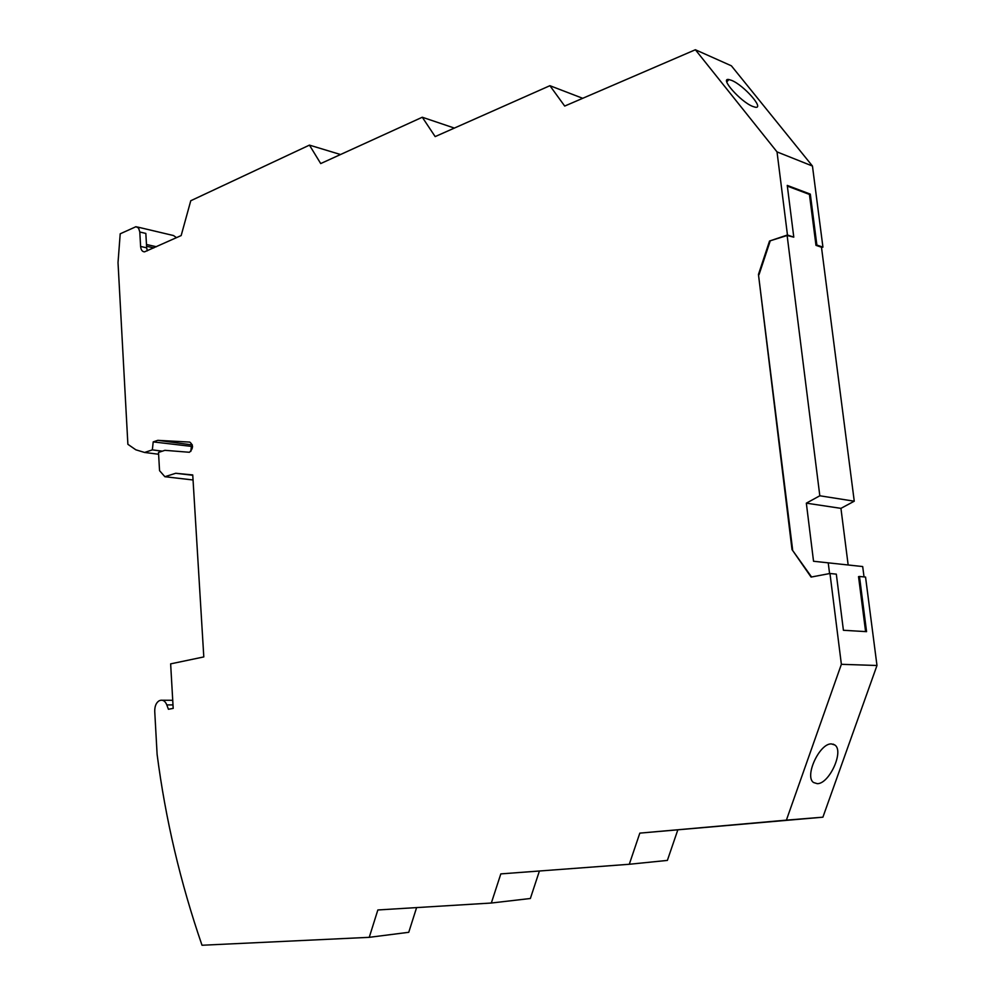 <?xml version="1.0" encoding="UTF-8"?>
<svg xmlns="http://www.w3.org/2000/svg" width="995" height="995" viewBox="0 0 995 995"><rect width="100%" height="100%" fill="white"/><g stroke="black" fill="none" stroke-linecap="round" stroke-linejoin="round"><path stroke-width="1.49" d="M340.539 154.523L309.445 145.121L190.766 200.741L181.165 235.566L144.524 251.859C142.26 251.735 140.954 249.932 140.606 246.449L146.663 247.83L145.842 233.427L139.797 232.009L140.606 246.449M309.445 145.121L320.713 163.566L422.29 117.236L435.163 136.601L549.912 85.694L582.734 98.306M454.367 128.081L422.29 117.236M848.163 564.986L840.937 508.358L806.336 503.159L819.818 495.784L787.132 235.492L769.545 241.014L787.455 234.994L777.02 151.899L812.455 166.041L731.375 65.807L695.381 49.75L564.7 106.067L549.912 85.694M787.455 234.994L793.786 237.158L787.256 185.406L810.316 194.125L816.87 245.056L815.975 245.342L809.432 194.435L787.343 186.102M810.316 194.125L809.432 194.435M812.455 166.041L822.927 247.133L821.534 247.581M822.927 247.133L816.87 245.056M840.937 508.358L854.257 501.206L821.484 247.233L815.975 245.342M841.372 664.312L876.981 665.493L822.902 817.181L786.386 820.141L841.372 664.312L829.967 573.493L811.087 577.075L792.008 549.563L811.559 576.988M829.967 573.493L836.322 574.14L843.412 630.283L866.57 631.651L859.481 576.466L865.55 577.075L876.981 665.493M817.293 783.674C829.283 783.948 844.233 751.138 834.892 745.031L831.397 743.912C819.557 743.165 804.209 776.361 813.537 782.518L817.293 783.674M416.606 907.602L408.746 932.303L369.244 937.327L377.851 909.965L491.331 903.025L500.821 873.896L629.288 864.269L639.822 833.126L786.386 820.141M639.822 833.126L822.902 817.181M677.769 830.029L667.371 860.414L629.288 864.269M491.331 903.025L530.36 898.497L539.414 871.011M193.042 479.976L164.884 476.717L175.754 473.272L192.744 474.938L203.801 656.924L170.642 663.864L173.192 708.39L168.416 709.261L166.812 704.908C165.406 701.487 163.416 699.933 160.842 700.244L159.262 700.704C156.19 702.594 154.673 706.151 154.735 711.375L157.11 754.359C165.456 818.96 180.418 882.59 202.01 945.25L369.244 937.327M175.754 473.272L192.769 475.274M164.884 476.717L159.548 470.66L158.503 452.439L164.896 450.325L189.398 452.277C193.341 448.509 193.465 445.113 189.771 442.091L157.807 440.337L192.358 444.927M192.557 446.519L153.205 441.892L157.807 440.337M153.205 441.892L152.347 449.877L162.372 451.158M191.314 446.929L190.829 451.394M152.347 449.877L144.598 452.464L158.615 454.242M144.598 452.464L135.83 449.802L127.882 444.305L118.019 262.605L120.208 233.8L136.029 226.673L138.603 228.129L139.797 232.009M137.36 226.997L173.503 235.541L176.513 237.668M147.347 250.827L146.663 247.83M731.735 80.433C743.899 85.296 764.919 109.164 755.217 107.199L752.618 106.39C740.479 101.689 719.211 77.523 728.887 79.538L731.735 80.433M153.827 247.904L146.576 246.25M777.02 151.899L695.381 49.75M793.786 237.158L787.132 235.492M859.481 576.466L858.536 576.64L865.6 631.589M769.545 241.014L758.451 274.458L792.605 549.638M758.451 274.458L792.008 549.563M864.033 576.913L862.69 566.553L813.537 561.255L806.336 503.159M770.13 241.2L759.036 274.632M829.581 573.568L828.226 562.822M819.818 495.784L854.257 501.206M162.347 700.244L172.732 700.293M166.812 704.908L172.993 704.92M833.089 744.111L834.892 745.031M146.476 244.484L156.389 246.748M728.887 79.538L726.798 81.963"/></g></svg>
